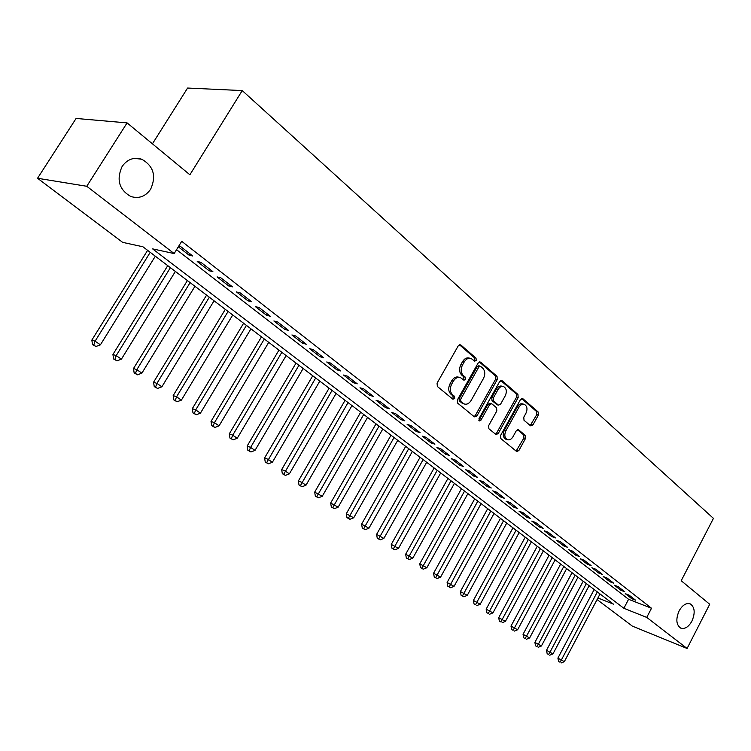 <?xml version="1.0" encoding="UTF-8"?>
<svg xmlns="http://www.w3.org/2000/svg" width="751" height="751" viewBox="0 0 751 751"><rect width="100%" height="100%" fill="white"/><g stroke="black" fill="none" stroke-linecap="round" stroke-linejoin="round"><path stroke-width="1.13" d="M476.209 360.424L476.031 358.133L460.87 345.009L458.26 345.817L437.063 383.17L437.364 386.474L452.881 399.213L454.702 398.593L454.505 396.321L452.524 394.679C449.933 391.966 449.642 388.483 451.623 384.23L453.379 381.132C455.388 377.969 457.763 376.814 460.504 377.659L463.94 380.213L465.489 379.452L465.301 377.171L463.339 375.519C460.776 372.768 460.494 369.276 462.466 365.042L464.212 361.963C466.174 358.865 468.502 357.72 471.196 358.537L474.698 361.165L476.209 360.424M474.022 360.649L474.604 360.02L474.425 357.739L459.424 344.756M452.431 398.837L453.116 398.143L452.919 395.871L450.938 394.237L452.524 394.679M463.254 379.696L463.893 379.03L463.705 376.749L461.743 375.096L463.339 375.519M679.111 610.882C675.665 619.096 676.191 624.841 680.688 628.099C684.79 629.366 688.536 627.038 691.934 621.115C695.37 612.919 694.825 607.183 690.3 603.926C686.245 602.678 682.518 604.996 679.111 610.882M122.113 166.478C116.227 179.667 119.09 189.665 130.712 196.452C138.813 198.968 145.45 196.565 150.632 189.233C156.508 176.025 153.561 166.027 141.779 159.25C133.847 156.846 127.294 159.25 122.113 166.478M530.563 425.826L532.938 424.963L538.392 415.05L538.185 411.98L522.884 398.715L520.471 399.56L500.588 435.458L500.823 438.565L516.772 451.604L518.875 450.516L525.512 438.453L525.296 435.392L518.387 429.666L516.294 430.745L512.98 436.753C511.365 439.354 509.469 440.321 507.31 439.654C504.606 437.861 504.128 434.932 505.864 430.858L518.932 407.249C520.509 404.714 522.349 403.766 524.451 404.404C527.193 406.197 527.69 409.154 525.944 413.257L523.794 417.162L524.001 420.26L530.563 425.826M597.927 597.974L613.436 604.151L142.887 246.76L122.685 242.376L37.55 178.269L76.095 118.451L127.088 122.892L189.89 174.776L242.244 90.58L713.45 518.378L681.204 580.72L709.704 604.264L687.09 648.47L632.304 626.099L597.073 599.58M127.088 122.892L86.759 186.276L174.157 253.566L152.613 248.881L623.865 608.301L646.742 617.406L687.09 648.47M176.551 249.679L628.578 599.289L651.511 608.244L181.714 241.315L174.157 253.566M651.511 608.244L646.742 617.406M497.275 379.518L497.031 376.326L480.706 362.189L478.152 363.005L457.387 399.898L457.659 403.137L474.369 416.852L476.904 415.96L497.275 379.518L495.669 379.105L495.425 375.913L479.298 361.954M502.137 380.748L517.937 394.435L518.162 397.57L498.232 433.515L496.082 434.604L488.892 428.774L488.648 425.629L496.833 410.919L496.599 407.765L491.68 403.7L489.53 404.78L480.94 420.175L479.41 420.935L478.997 418.579L499.659 381.583L502.137 380.748L501.02 380.457M178.316 246.816L189.139 255.218L192.772 255.997L180.465 246.431L178.776 246.075M212.871 271.618L200.874 262.296L197.231 261.489L209.219 270.792L212.871 271.618M232.481 286.863L220.775 277.767L217.105 276.912L228.792 285.981L232.481 286.863M251.604 301.724L240.189 292.852L236.49 291.961L247.896 300.813L251.604 301.724M270.276 316.237L259.133 307.572L255.415 306.643L266.549 315.279L270.276 316.237M288.497 330.402L277.617 321.944L273.88 320.968L284.751 329.407L288.497 330.402M306.295 344.23L295.669 335.979L291.914 334.965L302.531 343.207L306.295 344.23M323.672 357.748L313.298 349.675L309.525 348.633L319.898 356.678L323.672 357.748M340.654 370.947L330.515 363.062L326.732 361.982L336.861 369.849L340.654 370.947M357.251 383.845L347.337 376.138L343.545 375.031L353.449 382.719L357.251 383.845M373.482 396.462L363.784 388.924L359.982 387.788L369.661 395.308L373.482 396.462M389.347 408.788L379.865 401.428L376.054 400.255L385.516 407.605L389.347 408.788M404.864 420.851L395.589 413.651L391.769 412.459L401.034 419.649L404.864 420.851M420.044 432.651L410.975 425.601L407.136 424.39L416.204 431.421L420.044 432.651M434.895 444.198L426.024 437.298L422.184 436.059L431.055 442.94L434.895 444.198M449.436 455.5L440.753 448.741L436.904 447.483L445.587 454.224L449.436 455.5M463.667 466.559L455.162 459.95L451.313 458.664L459.819 465.263L463.667 466.559M477.608 477.392L469.281 470.924L465.423 469.619L473.75 476.078L477.608 477.392M491.257 488L483.1 481.663L479.241 480.34L487.399 486.667L491.257 488M504.625 498.392L496.636 492.187L492.778 490.844L500.767 497.049L504.625 498.392M517.73 508.577L509.901 502.494L506.043 501.142L513.872 507.216L517.73 508.577M530.563 518.556L522.893 512.595L519.044 511.224L526.714 517.176L530.563 518.556M543.151 528.347L535.632 522.499L531.783 521.11L539.302 526.949L543.151 528.347M555.496 537.932L548.117 532.206L544.268 530.797L551.647 536.524L555.496 537.932M567.596 547.338L560.359 541.715L556.51 540.307L563.748 545.921L567.596 547.338M579.462 556.566L572.365 551.056L568.526 549.629L575.623 555.13L579.462 556.566M591.103 565.616L584.147 560.208L580.307 558.763L587.263 564.17L591.103 565.616M602.527 574.496L595.703 569.183L591.863 567.737L598.697 573.032L602.527 574.496M613.736 583.208L607.033 577.998L603.203 576.533L609.906 581.743L613.736 583.208M624.738 591.76L618.157 586.644L614.337 585.179L620.917 590.286L624.738 591.76M625.264 593.656L631.722 598.669L635.534 600.152L629.085 595.139L625.264 593.656M242.244 90.58L187.59 88.045L152.425 143.826M37.55 178.269L86.759 186.276M628.578 599.289L623.865 608.301M189.139 255.218L189.994 253.838M209.219 270.792L210.045 269.421M228.792 285.981L229.618 284.629M247.896 300.813L248.703 299.471M266.549 315.279L267.337 313.956M284.751 329.407L285.53 328.093M302.531 343.207L303.291 341.902M319.898 356.678L320.649 355.392M336.861 369.849L337.612 368.572M353.449 382.719L354.181 381.461M369.661 395.308L370.384 394.05M385.516 407.605L386.23 406.366M401.034 419.649L401.729 418.42M416.204 431.421L416.889 430.201M431.055 442.94L431.731 441.738M445.587 454.224L446.254 453.022M459.819 465.263L460.476 464.08M473.75 476.078L474.407 474.904M487.399 486.667L488.037 485.503M500.767 497.049L501.405 495.895M513.872 507.216L514.501 506.071M526.714 517.176L527.333 516.04M539.302 526.949L539.913 525.822M551.647 536.524L552.248 535.407M563.748 545.921L564.339 544.813M575.623 555.13L576.205 554.031M587.263 564.17L587.845 563.081M598.697 573.032L599.26 571.962M609.906 581.743L610.469 580.673M620.917 590.286L621.471 589.225M631.722 598.669L632.276 597.618M470.098 358.265L469.591 358.133C466.897 357.316 464.569 358.462 462.607 361.56L464.212 361.963M461.743 375.096C459.18 372.346 458.899 368.863 460.87 364.639L462.607 361.56M459.471 377.387L458.908 377.237C456.167 376.392 453.792 377.546 451.783 380.701L453.379 381.132M450.938 394.237C448.356 391.524 448.056 388.042 450.037 383.799L451.783 380.701M474.069 416.608L475.317 415.5L495.669 379.105M480.64 366.366L478.856 366.948L460.663 399.288L460.861 401.55L464.043 403.925C466.775 404.78 469.14 403.616 471.14 400.452L483.475 378.448C485.418 374.289 485.146 370.844 482.668 368.112L480.64 366.366M480.142 366.141L478.762 365.793L477.26 366.535L478.856 366.948M463.367 403.738L459.265 401.1L459.077 398.837L477.26 366.535M500.767 380.532L516.331 394.003L517.937 394.435M495.425 434.144L496.636 433.036L516.557 397.138L516.331 394.003M491.398 403.625L490.084 403.259L487.934 404.329L479.354 419.706L480.94 420.175M478.828 420.307L479.354 419.706M505.292 395.711C507.075 391.524 506.54 388.502 503.696 386.652C501.537 385.995 499.65 386.943 498.054 389.506L493.36 397.917L493.604 401.09L498.504 405.155L500.635 404.085L505.292 395.711M502.907 386.446L502.09 386.23C499.931 385.573 498.044 386.521 496.449 389.074L498.054 389.506M497.181 404.789L491.999 400.649L491.764 397.476L496.449 389.074M523.738 404.207L522.846 403.963C520.743 403.325 518.903 404.273 517.336 406.807L518.932 407.249M506.343 439.363L505.723 439.166C503.02 437.382 502.532 434.454 504.278 430.379L517.336 406.807M516.106 451.116L523.916 437.974L523.71 434.923L517.439 429.666M530.234 425.554L536.787 414.599L536.58 411.529L521.551 398.528M147.6 250.346L91.847 340.09L95.095 341.179L100.418 344.822L155.316 256.204M150.228 252.336L95.095 341.179L93.781 345.056L92.486 344.615L95.921 346.511L93.781 345.056M100.418 344.822L95.921 346.511M92.486 344.615L91.847 340.09M167.736 265.638L112.932 354.481L116.208 355.608L121.409 359.156L175.368 271.44M170.402 267.666L116.208 355.608L114.894 359.419L113.579 358.959L116.968 360.827L114.894 359.419M121.409 359.156L116.968 360.827M113.579 358.959L112.932 354.481M187.384 280.564L133.509 368.516L136.823 369.68L141.892 373.144L194.941 286.309M190.097 282.62L136.823 369.68L135.48 373.416L134.157 372.947L137.508 374.805L135.48 373.416M141.892 373.144L137.508 374.805M134.157 372.947L133.509 368.516M206.572 295.134L153.579 382.212L156.931 383.414L161.878 386.793L214.054 300.813M209.322 297.218L156.931 383.414L155.57 387.084L154.237 386.605L157.56 388.436L155.57 387.084M161.878 386.793L157.56 388.436M154.237 386.605L153.579 382.212M225.3 309.365L173.181 395.589L176.56 396.819L181.385 400.123L232.716 314.988M228.088 311.477L176.56 396.819L175.19 400.433L173.838 399.936L177.123 401.747L175.19 400.433M181.385 400.123L177.123 401.747M173.838 399.936L173.181 395.589M243.606 323.259L192.322 408.647L195.72 409.905L200.442 413.134L250.937 328.835M246.422 325.399L195.72 409.905L194.34 413.454L192.988 412.947L196.236 414.74L194.34 413.454M200.442 413.134L196.236 414.74M192.988 412.947L192.322 408.647M261.489 336.842L211.022 421.405L214.439 422.691L219.057 425.845L268.745 342.353M264.333 339.001L214.439 422.691L213.049 426.183L211.688 425.667L214.899 427.441L213.049 426.183M219.057 425.845L214.899 427.441M211.688 425.667L211.022 421.405M278.959 350.116L229.29 433.871L232.735 435.186L237.241 438.265L286.15 355.57M281.841 352.294L232.735 435.186L231.327 438.612L229.956 438.086L233.139 439.842L231.327 438.612M237.241 438.265L233.139 439.842M229.956 438.086L229.29 433.871M296.044 363.09L247.145 446.056L250.599 447.389L255.011 450.403L303.16 368.497M298.945 365.296L250.599 447.389L249.191 450.769L247.811 450.225L250.956 451.971L249.191 450.769M255.011 450.403L250.956 451.971M247.811 450.225L247.145 446.056M312.754 375.772L264.596 457.96L268.079 459.321L272.378 462.269L319.804 381.132M315.673 377.997L266.652 462.644L265.263 462.09L268.379 463.818L266.652 462.644M272.378 462.269L268.379 463.818M265.263 462.09L264.596 457.96M329.088 388.183L281.663 469.6L285.155 470.99L289.37 473.862L336.072 393.486M332.036 390.426L283.728 474.256L282.329 473.703L285.418 475.402L283.728 474.256M289.37 473.862L285.418 475.402M282.329 473.703L281.663 469.6M345.075 400.33L298.354 480.997L301.864 482.395L305.986 485.212L351.994 405.578M348.042 402.583L300.428 485.615L299.02 485.052L302.08 486.742L300.428 485.615M305.986 485.212L302.08 486.742M299.02 485.052L298.354 480.997M360.715 412.205L314.678 492.14L322.235 496.317L367.568 417.415M363.709 414.477L316.762 496.73L315.354 496.148L318.377 497.829L316.762 496.73M322.235 496.317L318.377 497.829M315.354 496.148L314.678 492.14M376.026 423.836L330.656 503.039L338.138 507.178L382.813 428.99M379.03 426.117L332.749 507.601L331.332 507.019L334.326 508.671L332.749 507.601M338.138 507.178L334.326 508.671M331.332 507.019L330.656 503.039M391.008 435.214L346.295 513.712L353.702 517.805L397.739 440.33M394.04 437.514L348.389 518.237L346.971 517.655L349.938 519.288L348.389 518.237M353.702 517.805L349.938 519.288M346.971 517.655L346.295 513.712M405.69 446.366L361.606 524.151L368.948 528.216L412.355 451.426M408.732 448.676L363.709 528.657L362.282 528.066L365.221 529.69L363.709 528.657M368.948 528.216L365.221 529.69M362.282 528.066L361.606 524.151M420.062 457.284L376.598 534.383L383.864 538.411L426.671 462.297M423.123 459.603L378.701 538.861L377.274 538.251L380.184 539.866L378.701 538.861M383.864 538.411L380.184 539.866M377.274 538.251L376.598 534.383M434.144 467.976L391.28 544.4L398.481 548.39L440.696 472.952M437.213 470.304L393.393 548.85L391.956 548.239L394.838 549.835L393.393 548.85M398.481 548.39L394.838 549.835M391.956 548.239L391.28 544.4M447.943 478.453L405.662 554.219L412.797 558.171L454.43 483.381M451.022 480.8L407.774 558.631L406.347 558.021L409.201 559.598L407.774 558.631M412.797 558.171L409.201 559.598M406.347 558.021L405.662 554.219M461.471 488.723L419.762 563.832L426.831 567.747L467.901 493.614M464.559 491.07L421.874 568.225L420.438 567.606L423.264 569.174L421.874 568.225M426.831 567.747L423.264 569.174M420.438 567.606L419.762 563.832M474.726 498.795L433.571 573.257L440.574 577.134L481.1 503.639M477.824 501.152L435.683 577.622L434.256 576.993L437.054 578.552L435.683 577.622M440.574 577.134L437.054 578.552M434.256 576.993L433.571 573.257M487.718 508.662L447.108 582.494L454.055 586.343L494.036 513.468M490.825 511.027L449.229 586.831L447.793 586.202L450.572 587.742L449.229 586.831M454.055 586.343L450.572 587.742M447.793 586.202L447.108 582.494M500.466 518.35L460.391 591.553L467.263 595.365L506.728 523.1M503.583 520.715L462.503 595.862L461.067 595.224L463.818 596.754L462.503 595.862M467.263 595.365L463.818 596.754M461.067 595.224L460.391 591.553M512.961 527.84L473.402 600.434L480.218 604.217L519.176 532.553M516.087 530.215L475.524 604.715L474.088 604.076L475.524 604.715M480.218 604.217L476.81 605.588M474.088 604.076L473.402 600.434M525.231 537.153L486.169 609.145L492.928 612.891L531.389 541.828M528.357 539.528L488.291 613.398L486.845 612.76L488.291 613.398M492.928 612.891L489.549 614.252M486.845 612.76L486.169 609.145M537.256 546.287L498.692 617.697L505.395 621.406L543.367 550.934M540.391 548.671L502.297 619.293L500.814 621.912L499.377 621.274L500.814 621.912M505.395 621.406L502.053 622.757M499.377 621.274L498.692 617.697M549.065 555.261L510.99 626.081L517.617 629.76L555.12 559.861M552.201 557.646L514.585 627.686L513.102 630.277L511.666 629.629L513.102 630.277M517.617 629.76L514.313 631.103M511.666 629.629L510.99 626.081M560.659 564.057L523.043 634.304L529.624 637.956L566.658 568.62M563.794 566.451L526.648 635.919L525.156 638.472L523.719 637.824L525.156 638.472M529.624 637.956L526.357 639.289M523.719 637.824L523.043 634.304M572.027 572.703L534.881 642.387L541.405 646.001L577.988 577.228M575.182 575.088L538.476 644.001L536.993 646.527L535.557 645.879L536.993 646.527M541.405 646.001L538.167 647.324M535.557 645.879L534.881 642.387M583.198 581.19L546.503 650.31L552.971 653.896L589.113 585.677M586.353 583.574L550.098 651.943L548.615 654.431L547.179 653.774L548.615 654.431M552.971 653.896L549.76 655.21M547.179 653.774L546.503 650.31M594.172 589.516L557.909 658.101L564.32 661.659L600.03 593.966M597.327 591.91L561.504 659.725L560.021 662.185L558.584 661.528L560.021 662.185M564.32 661.659L561.147 662.955M558.584 661.528L557.909 658.101M474.425 357.739L476.031 358.133M452.919 395.871L454.505 396.321M463.705 376.749L465.301 377.171M460.87 364.639L462.466 365.042M450.037 383.799L451.623 384.23M459.603 344.7L460.87 345.009M475.317 415.5L476.904 415.96M479.514 361.888L480.706 362.189M495.425 375.913L497.031 376.326M459.077 398.837L460.663 399.288M459.265 401.1L460.861 401.55M461.339 402.799L462.926 403.249M516.557 397.138L518.162 397.57M496.636 433.036L498.232 433.515M487.934 404.329L489.53 404.78M491.764 397.476L493.36 397.917M491.999 400.649L493.604 401.09M496.561 404.498L498.157 404.949M504.278 430.379L505.864 430.858M517.768 429.581L518.706 429.863M523.71 434.923L525.296 435.392M523.916 437.974L525.512 438.453M517.289 450.027L518.875 450.516M521.842 398.434L522.884 398.715M536.58 411.529L538.185 411.98M536.787 414.599L538.392 415.05M531.332 424.503L532.938 424.963M134.579 158.358L141.779 159.25M689.765 603.72L690.3 603.926M462.456 403.475L464.043 403.925M496.909 404.714L498.504 405.155M505.723 439.166L507.31 439.654"/></g></svg>

